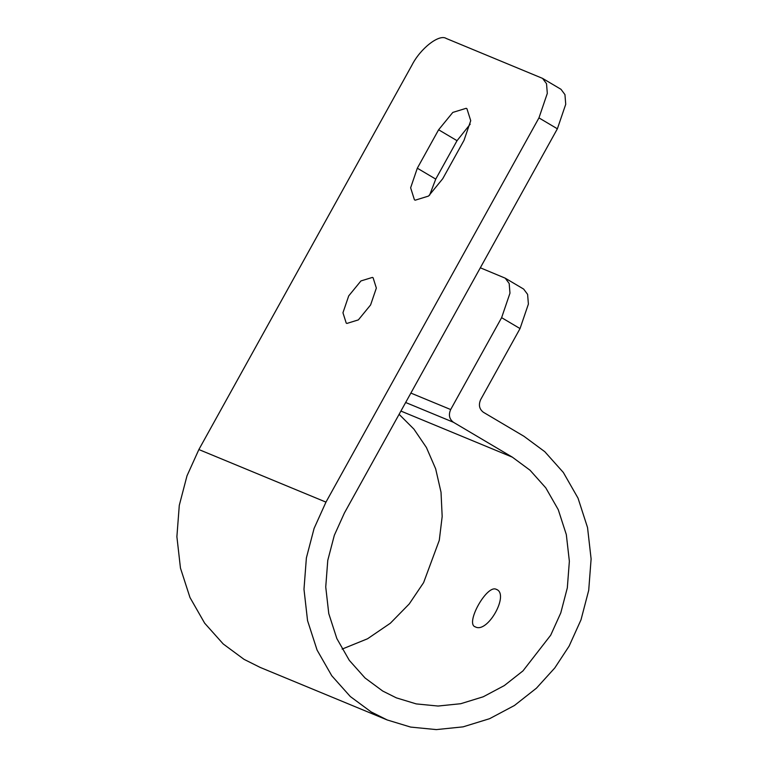<?xml version="1.0" encoding="UTF-8"?>
<svg xmlns="http://www.w3.org/2000/svg" width="768" height="768" viewBox="0 0 768 768"><rect width="100%" height="100%" fill="white"/><g stroke="black" fill="none" stroke-linecap="round" stroke-linejoin="round"><path stroke-width="1.15" d="M475.402 626.909C464.688 624.154 486.806 584.256 496.234 589.315C509.856 593.798 487.747 633.696 475.402 626.909L474.854 626.63M496.234 589.315L496.79 589.594M372.413 277.411L373.085 277.747L376.349 288.077L370.598 304.944L358.368 319.891L346.896 323.434L346.224 323.098L342.95 312.768L348.71 295.891L360.931 280.944L372.413 277.411M438.614 129.773L452.813 112.416L466.147 108.307L466.925 108.691L470.726 120.691L464.035 140.294L442.742 178.714L428.544 196.07L415.21 200.189L414.432 199.795L410.63 187.795L417.322 168.202L438.614 129.773L457.037 140.688L435.744 179.107L429.571 195.245M470.208 124.157L457.037 140.688M387.216 719.962L260.122 667.392L244.051 659.357L223.21 643.958L204.662 623.184L189.974 597.504L180.461 568.09L176.89 536.698L179.29 505.334L186.998 475.824L198.874 449.549L411.859 65.309C420.307 48.49 439.229 33.725 446.266 38.477L542.563 78.384L546.528 83.693L547.306 93.389L538.954 117.888L325.968 502.118L314.102 528.394L306.384 557.904L303.984 589.267L307.555 620.659L317.078 650.074L331.766 675.754L350.304 696.528L371.155 711.926L387.216 719.962L410.659 727.085L436.32 729.6L463.085 726.854L489.59 718.694L514.445 705.494L536.448 688.166L554.794 667.939L569.126 646.099L581.002 619.814L588.71 590.314L591.11 558.95L587.539 527.558L578.026 498.144L563.338 472.464L544.79 451.69L523.949 436.282L483.418 412.291C479.27 409.123 478.358 404.89 480.682 399.571L520.032 328.57L528.394 304.08L527.606 294.374L523.642 289.075L505.219 278.17L509.184 283.469L509.971 293.174L501.619 317.664L450.682 409.546C448.358 414.864 449.27 419.098 453.418 422.266L512.371 457.171L530.054 470.237L545.789 487.862L558.25 509.654L566.323 534.614L569.366 561.245L567.322 587.856L560.784 612.893L550.704 635.194L522.979 670.886L504.307 685.584L483.226 696.787L460.733 703.718L438.019 706.042L416.246 703.901L396.365 697.862L382.723 691.046L365.04 677.981L349.306 660.355L336.845 638.563L328.771 613.603L325.738 586.973L327.773 560.362L334.32 535.325L344.39 513.024L557.376 128.794L565.728 104.294L564.95 94.598L560.986 89.299L542.563 78.384M342.115 649.094L367.536 638.774L390.336 623.242L409.229 603.955L423.61 582.624L439.286 540.307L442.176 516.48L441.024 492.25L435.667 468.854L426.413 447.504L413.923 429.13L399.101 414.326M480.326 267.792L505.219 278.17M435.744 179.107L417.322 168.202M501.619 317.664L520.032 328.57M538.954 117.888L557.376 128.794M325.968 502.118L198.874 449.549M512.371 457.171L400.906 411.062M453.418 422.266L405.658 402.499M450.682 409.546L410.88 393.082"/></g></svg>
